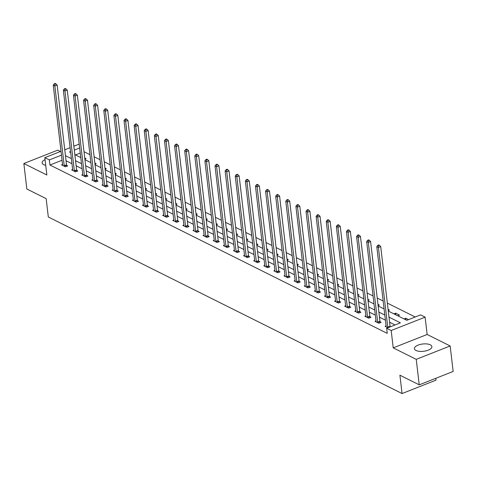 <?xml version="1.0" encoding="UTF-8"?>
<svg xmlns="http://www.w3.org/2000/svg" width="477" height="477" viewBox="0 0 477 477"><rect width="100%" height="100%" fill="white"/><g stroke="black" fill="none" stroke-linecap="round" stroke-linejoin="round"><path stroke-width="0.72" d="M430.296 344.817A8.807 3.667 -6.7 0 0 420.291 344.43A8.807 3.667 -6.7 0 0 414.4 348.669A8.807 3.667 -6.7 0 0 415.998 350.464A8.807 3.667 -6.7 0 0 426.003 350.851A8.807 3.667 -6.7 0 0 431.894 346.612A8.807 3.667 -6.7 0 0 430.296 344.817M45.053 159.634A8.807 3.667 -6.7 0 0 42.113 162.86A8.807 3.667 -6.7 0 0 43.705 164.654A8.807 3.667 -6.7 0 0 45.72 165.322M388.278 311.052L406.821 320.305L420.571 314.88L425.108 317.145L391.188 330.531L386.65 328.265L400.4 322.84L388.993 317.145M427.148 334.478L393.221 347.864L416.23 359.348L419.223 384.838L453.15 371.452L450.157 345.962L427.148 334.478L425.108 317.145M435.775 378.309L435.99 380.163L402.063 393.549L48.314 216.993L46.162 198.641L26.843 189.005L23.85 163.516L46.859 174.999L44.82 157.666L61.002 151.281M60.49 151.483L57.777 150.124L23.85 163.516M73.852 146.206L78.747 144.275L79.248 144.525M415.205 316.996L387.342 303.092M383.174 301.011L377.229 298.047M373.062 295.967L367.117 292.997M362.949 290.916L357.011 287.953M352.837 285.872L346.898 282.909M342.73 280.828L336.786 277.858M332.618 275.778L326.673 272.814M322.506 270.733L316.567 267.77M312.393 265.689L306.455 262.72M302.287 260.639L296.342 257.675M292.174 255.594L286.23 252.631M282.062 250.55L276.123 247.581M271.95 245.5L266.011 242.537M261.843 240.456L255.899 237.492M251.731 235.411L245.786 232.442M241.618 230.361L235.68 227.398M231.506 225.317L225.567 222.354M221.4 220.273L215.455 217.303M211.287 215.222L205.343 212.259M201.175 210.178L195.236 207.215M191.062 205.134L185.124 202.165M180.956 200.084L175.011 197.12M170.844 195.039L164.899 192.076M160.731 189.995L154.792 187.026M150.625 184.945L144.68 181.981M140.512 179.901L134.568 176.937M130.4 174.856L124.455 171.887M120.287 169.806L114.349 166.843M110.181 164.762L104.236 161.798M100.069 159.717L94.124 156.748M89.956 154.667L84.012 151.704M416.23 359.348L450.157 345.962M80.249 153.075L75.497 154.947M80.428 157.404L80.744 157.279M84.888 159.121L86.051 158.662L84.757 158.012M90.535 162.454L90.857 162.323M94.995 164.166L96.163 163.706L94.863 163.062M100.647 167.499L100.969 167.373M105.107 169.216L106.276 168.757L104.976 168.107M110.759 172.543L111.075 172.418M115.219 174.26L116.382 173.801L115.088 173.151M120.872 177.593L121.188 177.462M125.326 179.304L126.494 178.845L125.201 178.201M130.978 182.637L131.3 182.512M135.438 184.355L136.607 183.895L135.307 183.246M141.091 187.682L141.413 187.556M145.551 189.399L146.713 188.94L145.419 188.29M151.203 192.732L151.519 192.601M155.663 194.443L156.826 193.984L155.532 193.34M161.315 197.776L161.631 197.651M165.769 199.493L166.938 199.034L165.644 198.384M171.422 202.82L171.744 202.695M175.882 204.538L177.05 204.078L175.751 203.429M181.534 207.871L181.856 207.739M185.994 209.582L187.157 209.123L185.863 208.479M191.647 212.915L191.963 212.79M196.107 214.632L197.269 214.167L195.975 213.523M201.759 217.959L202.075 217.834M206.213 219.676L207.382 219.217L206.088 218.567M211.866 223.009L212.187 222.878M216.325 224.721L217.494 224.262L216.194 223.618M221.978 228.054L222.3 227.928M226.438 229.771L227.601 229.306L226.307 228.662M232.09 233.098L232.406 232.973M236.55 234.815L237.713 234.356L236.419 233.706M242.203 238.148L242.519 238.017M246.657 239.859L247.825 239.4L246.531 238.756M252.309 243.192L252.631 243.067M256.769 244.91L257.938 244.445L256.638 243.801M262.422 248.237L262.744 248.112M266.882 249.954L268.044 249.495L266.75 248.845M272.534 253.287L272.85 253.156M276.994 254.998L278.157 254.539L276.863 253.895M282.646 258.331L282.962 258.206M287.1 260.048L288.269 259.583L286.975 258.939M292.753 263.376L293.075 263.25M297.213 265.093L298.381 264.634L297.082 263.984M302.865 268.426L303.187 268.295M307.325 270.137L308.488 269.678L307.194 269.034M312.978 273.47L313.294 273.345M317.438 275.187L318.6 274.722L317.306 274.078M323.09 278.514L323.406 278.389M327.544 280.232L328.713 279.772L327.419 279.123M333.196 283.565L333.518 283.433M337.656 285.276L338.825 284.817L337.525 284.173M343.309 288.609L343.631 288.484M347.769 290.326L348.931 289.861L347.638 289.217M353.421 293.653L353.737 293.528M357.881 295.37L359.044 294.911L357.75 294.261M363.528 298.703L363.85 298.572M367.988 300.415L369.156 299.955L367.862 299.312M373.64 303.748L373.962 303.622M378.1 305.465L379.269 305L377.969 304.356M383.752 308.792L384.074 308.667M388.212 310.509L389.375 310.05L388.081 309.4M393.865 313.842L395.6 313.156L399.487 315.094L397.752 315.78M403.971 318.886L405.712 318.201L408.556 319.62M62.058 160.254L49.96 165.024L387.246 333.363L386.65 328.265M395.034 324.956L389.59 322.243M385.422 320.162L379.477 317.193M375.31 315.118L369.371 312.149M365.197 310.068L359.259 307.105M355.091 305.024L349.146 302.054M344.978 299.979L339.034 297.01M334.866 294.929L328.927 291.966M324.759 289.885L318.815 286.915M314.647 284.841L308.702 281.871M304.535 279.79L298.59 276.827M294.422 274.746L288.484 271.777M284.316 269.702L278.371 266.732M274.203 264.652L268.259 261.688M264.091 259.607L258.146 256.638M253.979 254.563L248.04 251.594M243.872 249.513L237.928 246.549M233.76 244.468L227.815 241.499M223.647 239.424L217.703 236.455M213.535 234.374L207.596 231.411M203.429 229.33L197.484 226.36M193.316 224.285L187.372 221.316M183.204 219.235L177.259 216.272M173.091 214.191L167.153 211.222M162.985 209.147L157.04 206.177M152.873 204.096L146.928 201.133M142.76 199.052L136.816 196.083M132.648 194.008L126.709 191.038M122.541 188.958L116.597 185.994M112.429 183.913L106.484 180.944M102.316 178.869L96.372 175.9M92.204 173.819L86.265 170.855M82.098 168.775L76.153 165.811M71.985 163.73L66.041 160.761M62.553 164.458L61.533 164.863L65.421 166.801L67.71 165.901L66.661 165.376M72.665 169.508L71.645 169.907L75.533 171.851L77.823 170.945L76.773 170.42M82.771 174.552L81.752 174.952L85.639 176.895L87.935 175.989L86.886 175.464M92.884 179.596L91.864 180.002L95.752 181.94L98.047 181.039L96.998 180.515M102.996 184.647L101.977 185.046L105.864 186.99L108.154 186.084L107.104 185.559M113.109 189.691L112.089 190.09L115.977 192.034L118.266 191.128L117.217 190.603M123.215 194.735L122.195 195.141L126.083 197.079L128.379 196.178L127.329 195.653M133.327 199.785L132.308 200.185L136.195 202.129L138.491 201.222L137.442 200.698M143.44 204.83L142.42 205.229L146.308 207.173L148.597 206.267L147.548 205.742M153.552 209.874L152.533 210.279L156.42 212.217L158.71 211.317L157.66 210.792M163.659 214.924L162.639 215.324L166.527 217.268L168.822 216.361L167.773 215.837M173.771 219.969L172.752 220.368L176.639 222.312L178.935 221.406L177.885 220.881M183.883 225.013L182.864 225.418L186.751 227.356L189.041 226.456L187.992 225.931M193.996 230.063L192.97 230.463L196.864 232.406L199.153 231.5L198.104 230.975M204.102 235.107L203.083 235.507L206.97 237.451L209.266 236.544L208.216 236.02M214.215 240.152L213.195 240.557L217.083 242.495L219.378 241.595L218.329 241.07M224.327 245.202L223.308 245.601L227.195 247.545L229.485 246.639L228.435 246.114M234.44 250.246L233.414 250.646L237.307 252.589L239.597 251.683L238.548 251.158M244.546 255.29L243.526 255.696L247.414 257.634L249.709 256.733L248.66 256.209M254.658 260.341L253.639 260.74L257.526 262.684L259.822 261.778L258.772 261.253M264.771 265.385L263.751 265.784L267.639 267.728L269.928 266.822L268.879 266.297M274.883 270.429L273.858 270.835L277.751 272.772L280.041 271.872L278.991 271.347M284.99 275.479L283.97 275.879L287.858 277.823L290.153 276.916L289.104 276.392M295.102 280.524L294.082 280.923L297.97 282.867L300.266 281.961L299.216 281.436M305.214 285.568L304.195 285.973L308.082 287.911L310.372 287.011L309.323 286.486M315.327 290.618L314.301 291.018L318.195 292.961L320.484 292.055L319.435 291.53M325.433 295.662L324.414 296.062L328.301 298.006L330.597 297.099L329.547 296.575M335.546 300.707L334.526 301.112L338.414 303.05L340.709 302.15L339.66 301.625M345.658 305.757L344.638 306.156L348.526 308.1L350.816 307.194L349.766 306.669M355.77 310.801L354.745 311.201L358.638 313.145L360.928 312.238L359.879 311.714M365.877 315.846L364.857 316.251L368.745 318.189L371.04 317.288L369.991 316.764M375.989 320.896L374.97 321.295L378.857 323.239L381.153 322.333L380.103 321.808M386.102 325.94L385.082 326.34L387.926 327.765L390.21 326.852M393.221 347.864L391.188 330.531M49.96 165.024L49.358 159.926L44.82 157.666M419.223 384.838L399.911 375.196L402.063 393.549M70.554 151.567L69.529 151.966L70.668 152.539M74.835 154.62L80.78 157.583M84.948 159.664L90.892 162.627M95.06 164.708L101.005 167.677M105.173 169.758L111.111 172.722M115.279 174.803L121.224 177.766M125.391 179.847L131.336 182.816M135.504 184.897L141.448 187.86M145.616 189.941L151.555 192.905M155.723 194.986L161.667 197.955M165.835 200.036L171.78 202.999M175.947 205.08L181.892 208.044M186.06 210.124L191.998 213.094M196.166 215.175L202.111 218.138M206.279 220.219L212.223 223.182M216.391 225.263L222.336 228.233M226.503 230.308L232.442 233.277M236.61 235.358L242.554 238.321M246.722 240.402L252.667 243.371M256.835 245.446L262.779 248.416M266.947 250.497L272.886 253.46M277.054 255.541L282.998 258.51M287.166 260.585L293.111 263.554M297.278 265.635L303.223 268.599M307.391 270.68L313.329 273.649M317.497 275.724L323.442 278.693M327.61 280.774L333.554 283.737M337.722 285.818L343.667 288.788M347.834 290.863L353.773 293.832M357.941 295.913L363.885 298.876M368.053 300.957L373.998 303.927M378.166 306.001L384.104 308.971M79.653 147.977L74.305 150.082M64.753 149.802L70.101 147.691M61.461 155.156L49.358 159.926M384.826 315.064L378.881 312.095M374.713 310.02L368.769 307.051M364.601 304.97L358.656 302.007M354.489 299.926L348.55 296.956M344.382 294.881L338.437 291.912M334.27 289.831L328.325 286.868M324.157 284.787L318.213 281.818M314.045 279.743L308.106 276.773M303.938 274.692L297.994 271.729M293.826 269.648L287.881 266.679M283.714 264.604L277.769 261.635M273.601 259.554L267.663 256.59M263.495 254.509L257.55 251.54M253.382 249.465L247.438 246.496M243.27 244.415L237.325 241.451M233.158 239.371L227.219 236.401M223.051 234.326L217.107 231.357M212.939 229.276L206.994 226.313M202.826 224.232L196.882 221.262M192.714 219.187L186.775 216.218M182.608 214.137L176.663 211.174M172.495 209.093L166.551 206.124M162.383 204.049L156.438 201.079M152.27 198.998L146.332 196.035M142.164 193.954L136.219 190.985M132.051 188.91L126.107 185.941M121.939 183.86L115.994 180.896M111.827 178.815L105.888 175.846M101.72 173.771L95.776 170.802M91.608 168.721L85.663 165.757M81.495 163.677L75.551 160.713M71.383 158.632L65.444 155.663M395.791 314.802L395.6 313.156M405.903 319.846L405.712 318.201M64.222 165.704L66.518 164.803L57.151 85.067L54.855 85.973L64.222 165.704A1.127 0.549 -111.5 0 0 64.317 166.109L64.371 166.276M54.903 84.137L55.821 83.773L55.171 83.451L54.253 83.809L54.903 84.137L54.855 85.973L53.239 85.168L62.606 164.899A1.127 0.549 -111.5 0 1 62.6 165.257L62.582 165.388M66.518 164.803A1.127 0.549 -111.5 0 0 66.607 165.203L66.941 166.205M57.151 85.067L55.821 83.773M54.253 83.809L53.239 85.168M74.334 170.754L76.63 169.848L67.263 90.117L64.967 91.024L74.334 170.754A1.127 0.549 -111.5 0 0 74.424 171.16L74.484 171.326M65.015 89.181L65.933 88.817L65.283 88.495L64.365 88.859L65.015 89.181L64.967 91.024L63.346 90.213L72.713 169.943A1.127 0.549 -111.5 0 1 72.713 170.301L72.689 170.432M76.63 169.848A1.127 0.549 -111.5 0 0 76.719 170.253L77.047 171.249M67.263 90.117L65.933 88.817M64.365 88.859L63.346 90.213M84.447 175.798L86.736 174.892L77.369 95.161L75.08 96.068L84.447 175.798A1.127 0.549 -111.5 0 0 84.536 176.204L84.596 176.371M75.127 94.225L76.04 93.868L75.396 93.54L74.478 93.903L75.127 94.225L75.08 96.068L73.458 95.257L82.825 174.987A1.127 0.549 -111.5 0 1 82.825 175.345L82.801 175.476M86.736 174.892A1.127 0.549 -111.5 0 0 86.832 175.297L87.16 176.299M77.369 95.161L76.04 93.868M74.478 93.903L73.458 95.257M94.559 180.843L96.849 179.942L87.482 100.206L85.192 101.112L94.559 180.843A1.127 0.549 -111.5 0 0 94.649 181.248L94.702 181.415M85.234 99.276L86.152 98.912L85.502 98.59L84.59 98.948L85.234 99.276L85.192 101.112L83.57 100.307L92.937 180.038A1.127 0.549 -111.5 0 1 92.932 180.395L92.914 180.527M96.849 179.942A1.127 0.549 -111.5 0 0 96.938 180.342L97.272 181.343M87.482 100.206L86.152 98.912M84.59 98.948L83.57 100.307M104.666 185.893L106.961 184.987L97.594 105.256L95.299 106.162L104.666 185.893A1.127 0.549 -111.5 0 0 104.761 186.298L104.815 186.465M95.346 104.32L96.265 103.956L95.615 103.634L94.696 103.998L95.346 104.32L95.299 106.162L93.683 105.351L103.05 185.082A1.127 0.549 -111.5 0 1 103.044 185.44L103.026 185.571M106.961 184.987A1.127 0.549 -111.5 0 0 107.051 185.392L107.385 186.388M97.594 105.256L96.265 103.956M94.696 103.998L93.683 105.351M114.778 190.937L117.074 190.031L107.707 110.3L105.411 111.207L114.778 190.937A1.127 0.549 -111.5 0 0 114.868 191.343L114.927 191.51M105.459 109.364L106.377 109.006L105.727 108.678L104.809 109.042L105.459 109.364L105.411 111.207L103.789 110.396L113.156 190.126A1.127 0.549 -111.5 0 1 113.156 190.484L113.132 190.615M117.074 190.031A1.127 0.549 -111.5 0 0 117.163 190.436L117.491 191.438M107.707 110.3L106.377 109.006M104.809 109.042L103.789 110.396M124.891 195.981L127.18 195.081L117.813 115.345L115.523 116.251L124.891 195.981A1.127 0.549 -111.5 0 0 124.98 196.387L125.04 196.554M115.571 114.414L116.483 114.051L115.839 113.729L114.921 114.086L115.571 114.414L115.523 116.251L113.902 115.446L123.269 195.176A1.127 0.549 -111.5 0 1 123.269 195.534L123.245 195.665M127.18 195.081A1.127 0.549 -111.5 0 0 127.276 195.481L127.603 196.482M117.813 115.345L116.483 114.051M114.921 114.086L113.902 115.446M135.003 201.032L137.293 200.125L127.925 120.395L125.636 121.301L135.003 201.032A1.127 0.549 -111.5 0 0 135.092 201.437L135.146 201.604M125.678 119.459L126.596 119.095L125.946 118.773L125.034 119.137L125.678 119.459L125.636 121.301L124.014 120.49L133.381 200.221A1.127 0.549 -111.5 0 1 133.375 200.578L133.357 200.71M137.293 200.125A1.127 0.549 -111.5 0 0 137.382 200.531L137.716 201.527M127.925 120.395L126.596 119.095M125.034 119.137L124.014 120.49M145.109 206.076L147.405 205.17L138.038 125.439L135.742 126.345L145.109 206.076A1.127 0.549 -111.5 0 0 145.205 206.481L145.258 206.648M135.79 124.503L136.708 124.145L136.058 123.817L135.14 124.181L135.79 124.503L135.742 126.345L134.126 125.534L143.494 205.265A1.127 0.549 -111.5 0 1 143.488 205.623L143.47 205.754M147.405 205.17A1.127 0.549 -111.5 0 0 147.494 205.575L147.828 206.577M138.038 125.439L136.708 124.145M135.14 124.181L134.126 125.534M155.222 211.12L157.511 210.22L148.15 130.483L145.855 131.39L155.222 211.12A1.127 0.549 -111.5 0 0 155.311 211.526L155.371 211.693M145.902 129.553L146.821 129.189L146.171 128.868L145.252 129.225L145.902 129.553L145.855 131.39L144.233 130.585L153.6 210.315A1.127 0.549 -111.5 0 1 153.6 210.673L153.576 210.804M157.511 210.22A1.127 0.549 -111.5 0 0 157.607 210.619L157.935 211.621M148.15 130.483L146.821 129.189M145.252 129.225L144.233 130.585M165.334 216.17L167.624 215.264L158.257 135.534L155.967 136.44L165.334 216.17A1.127 0.549 -111.5 0 0 165.424 216.576L165.483 216.743M156.015 134.597L156.927 134.234L156.283 133.912L155.365 134.275L156.015 134.597L155.967 136.44L154.345 135.629L163.712 215.36A1.127 0.549 -111.5 0 1 163.712 215.717L163.689 215.848M167.624 215.264A1.127 0.549 -111.5 0 0 167.719 215.67L168.047 216.665M158.257 135.534L156.927 134.234M155.365 134.275L154.345 135.629M175.447 221.215L177.736 220.308L168.369 140.578L166.079 141.484L175.447 221.215A1.127 0.549 -111.5 0 0 175.536 221.62L175.59 221.787M166.121 139.642L167.039 139.284L166.39 138.956L165.477 139.32L166.121 139.642L166.079 141.484L164.458 140.673L173.825 220.404A1.127 0.549 -111.5 0 1 173.819 220.762L173.801 220.893M177.736 220.308A1.127 0.549 -111.5 0 0 177.826 220.714L178.159 221.716M168.369 140.578L167.039 139.284M165.477 139.32L164.458 140.673M185.553 226.259L187.849 225.359L178.481 145.622L176.186 146.528L185.553 226.259A1.127 0.549 -111.5 0 0 185.648 226.664L185.702 226.831M176.234 144.692L177.152 144.328L176.502 144.006L175.584 144.364L176.234 144.692L176.186 146.528L174.57 145.724L183.937 225.454A1.127 0.549 -111.5 0 1 183.931 225.812L183.913 225.943M187.849 225.359A1.127 0.549 -111.5 0 0 187.938 225.758L188.266 226.76M178.481 145.622L177.152 144.328M175.584 144.364L174.57 145.724M195.665 231.309L197.955 230.403L188.594 150.672L186.298 151.579L195.665 231.309A1.127 0.549 -111.5 0 0 195.755 231.715L195.814 231.882M186.346 149.736L187.264 149.373L186.614 149.051L185.696 149.414L186.346 149.736L186.298 151.579L184.677 150.768L194.044 230.498A1.127 0.549 -111.5 0 1 194.044 230.856L194.02 230.987M197.955 230.403A1.127 0.549 -111.5 0 0 198.05 230.808L198.378 231.804M188.594 150.672L187.264 149.373M185.696 149.414L184.677 150.768M205.778 236.353L208.067 235.447L198.7 155.717L196.411 156.623L205.778 236.353A1.127 0.549 -111.5 0 0 205.867 236.759L205.921 236.926M196.458 154.781L197.371 154.423L196.727 154.095L195.808 154.459L196.458 154.781L196.411 156.623L194.789 155.812L204.156 235.543A1.127 0.549 -111.5 0 1 204.156 235.9L204.132 236.032M208.067 235.447A1.127 0.549 -111.5 0 0 208.163 235.853L208.491 236.848M198.7 155.717L197.371 154.423M195.808 154.459L194.789 155.812M215.89 241.398L218.18 240.497L208.813 160.761L206.523 161.667L215.89 241.398A1.127 0.549 -111.5 0 0 215.98 241.803L216.033 241.97M206.565 159.831L207.483 159.467L206.833 159.145L205.921 159.503L206.565 159.831L206.523 161.667L204.901 160.862L214.268 240.593A1.127 0.549 -111.5 0 1 214.262 240.951L214.245 241.082M218.18 240.497A1.127 0.549 -111.5 0 0 218.269 240.897L218.603 241.899M208.813 160.761L207.483 159.467M205.921 159.503L204.901 160.862M225.997 246.448L228.292 245.542L218.925 165.811L216.63 166.717L225.997 246.448A1.127 0.549 -111.5 0 0 226.092 246.853L226.146 247.02M216.677 164.875L217.595 164.511L216.946 164.189L216.027 164.553L216.677 164.875L216.63 166.717L215.014 165.907L224.381 245.637A1.127 0.549 -111.5 0 1 224.375 245.995L224.357 246.126M228.292 245.542A1.127 0.549 -111.5 0 0 228.382 245.947L228.71 246.943M218.925 165.811L217.595 164.511M216.027 164.553L215.014 165.907M236.109 251.492L238.399 250.586L229.038 170.855L226.742 171.762L236.109 251.492A1.127 0.549 -111.5 0 0 236.198 251.898L236.258 252.065M226.79 169.919L227.708 169.562L227.058 169.234L226.14 169.597L226.79 169.919L226.742 171.762L225.12 170.951L234.487 250.681A1.127 0.549 -111.5 0 1 234.487 251.039L234.463 251.17M238.399 250.586A1.127 0.549 -111.5 0 0 238.494 250.991L238.822 251.987M229.038 170.855L227.708 169.562M226.14 169.597L225.12 170.951M246.221 256.537L248.511 255.636L239.144 175.9L236.854 176.806L246.221 256.537A1.127 0.549 -111.5 0 0 246.311 256.942L246.365 257.109M236.902 174.97L237.814 174.606L237.17 174.284L236.252 174.642L236.902 174.97L236.854 176.806L235.233 176.001L244.6 255.732A1.127 0.549 -111.5 0 1 244.6 256.089L244.576 256.221M248.511 255.636A1.127 0.549 -111.5 0 0 248.606 256.036L248.934 257.037M239.144 175.9L237.814 174.606M236.252 174.642L235.233 176.001M256.334 261.587L258.623 260.68L249.256 180.95L246.967 181.856L256.334 261.587A1.127 0.549 -111.5 0 0 256.423 261.992L256.477 262.159M247.008 180.014L247.927 179.65L247.277 179.328L246.365 179.692L247.008 180.014L246.967 181.856L245.345 181.045L254.712 260.776A1.127 0.549 -111.5 0 1 254.706 261.134L254.688 261.265M258.623 260.68A1.127 0.549 -111.5 0 0 258.713 261.086L259.047 262.082M249.256 180.95L247.927 179.65M246.365 179.692L245.345 181.045M266.44 266.631L268.736 265.725L259.369 185.994L257.073 186.901L266.44 266.631A1.127 0.549 -111.5 0 0 266.536 267.037L266.589 267.203M257.121 185.058L258.039 184.7L257.389 184.372L256.471 184.736L257.121 185.058L257.073 186.901L255.457 186.09L264.824 265.82A1.127 0.549 -111.5 0 1 264.818 266.178L264.801 266.309M268.736 265.725A1.127 0.549 -111.5 0 0 268.825 266.13L269.153 267.126M259.369 185.994L258.039 184.7M256.471 184.736L255.457 186.09M276.553 271.675L278.842 270.775L269.481 191.038L267.186 191.945L276.553 271.675A1.127 0.549 -111.5 0 0 276.642 272.081L276.702 272.248M267.233 190.108L268.152 189.745L267.502 189.423L266.583 189.78L267.233 190.108L267.186 191.945L265.564 191.14L274.931 270.87A1.127 0.549 -111.5 0 1 274.931 271.228L274.907 271.359M278.842 270.775A1.127 0.549 -111.5 0 0 278.938 271.174L279.266 272.176M269.481 191.038L268.152 189.745M266.583 189.78L265.564 191.14M286.665 276.726L288.955 275.819L279.588 196.089L277.298 196.995L286.665 276.726A1.127 0.549 -111.5 0 0 286.755 277.125L286.808 277.298M277.346 195.153L278.258 194.789L277.614 194.467L276.696 194.831L277.346 195.153L277.298 196.995L275.676 196.184L285.043 275.915A1.127 0.549 -111.5 0 1 285.043 276.272L285.019 276.404M288.955 275.819A1.127 0.549 -111.5 0 0 289.05 276.225L289.378 277.22M279.588 196.089L278.258 194.789M276.696 194.831L275.676 196.184M296.772 281.77L299.067 280.864L289.7 201.133L287.41 202.039L296.772 281.77A1.127 0.549 -111.5 0 0 296.867 282.175L296.921 282.342M287.452 200.197L288.37 199.839L287.72 199.511L286.808 199.875L287.452 200.197L287.41 202.039L285.789 201.228L295.156 280.959A1.127 0.549 -111.5 0 1 295.15 281.317L295.132 281.448M299.067 280.864A1.127 0.549 -111.5 0 0 299.157 281.269L299.49 282.265M289.7 201.133L288.37 199.839M286.808 199.875L285.789 201.228M306.884 286.814L309.179 285.914L299.812 206.177L297.517 207.084L306.884 286.814A1.127 0.549 -111.5 0 0 306.979 287.22L307.033 287.387M297.565 205.247L298.483 204.883L297.833 204.561L296.915 204.919L297.565 205.247L297.517 207.084L295.901 206.279L305.262 286.009A1.127 0.549 -111.5 0 1 305.262 286.367L305.244 286.498M309.179 285.914A1.127 0.549 -111.5 0 0 309.269 286.313L309.597 287.315M299.812 206.177L298.483 204.883M296.915 204.919L295.901 206.279M316.996 291.864L319.286 290.958L309.925 211.228L307.629 212.128L316.996 291.864A1.127 0.549 -111.5 0 0 317.086 292.264L317.145 292.437M307.677 210.291L308.595 209.928L307.945 209.606L307.027 209.969L307.677 210.291L307.629 212.128L306.007 211.323L315.375 291.053A1.127 0.549 -111.5 0 1 315.375 291.411L315.351 291.542M319.286 290.958A1.127 0.549 -111.5 0 0 319.381 291.364L319.709 292.359M309.925 211.228L308.595 209.928M307.027 209.969L306.007 211.323M327.109 296.909L329.398 296.002L320.031 216.272L317.742 217.178L327.109 296.909A1.127 0.549 -111.5 0 0 327.198 297.314L327.252 297.481M317.789 215.336L318.702 214.978L318.058 214.65L317.139 215.014L317.789 215.336L317.742 217.178L316.12 216.367L325.487 296.098A1.127 0.549 -111.5 0 1 325.487 296.455L325.463 296.587M329.398 296.002A1.127 0.549 -111.5 0 0 329.494 296.408L329.822 297.404M320.031 216.272L318.702 214.978M317.139 215.014L316.12 216.367M337.215 301.953L339.511 301.053L330.144 221.316L327.854 222.222L337.215 301.953A1.127 0.549 -111.5 0 0 337.311 302.358L337.364 302.525M327.896 220.386L328.814 220.022L328.164 219.7L327.252 220.058L327.896 220.386L327.854 222.222L326.232 221.417L335.599 301.148A1.127 0.549 -111.5 0 1 335.593 301.506L335.575 301.637M339.511 301.053A1.127 0.549 -111.5 0 0 339.6 301.452L339.934 302.454M330.144 221.316L328.814 220.022M327.252 220.058L326.232 221.417M347.328 307.003L349.623 306.097L340.256 226.366L337.96 227.267L347.328 307.003A1.127 0.549 -111.5 0 0 347.423 307.403L347.477 307.576M338.008 225.43L338.926 225.066L338.276 224.745L337.358 225.108L338.008 225.43L337.96 227.267L336.345 226.462L345.706 306.192A1.127 0.549 -111.5 0 1 345.706 306.55L345.688 306.681M349.623 306.097A1.127 0.549 -111.5 0 0 349.713 306.502L350.04 307.498M340.256 226.366L338.926 225.066M337.358 225.108L336.345 226.462M357.44 312.047L359.73 311.141L350.368 231.411L348.073 232.317L357.44 312.047A1.127 0.549 -111.5 0 0 357.529 312.453L357.589 312.62M348.121 230.474L349.039 230.117L348.389 229.789L347.471 230.152L348.121 230.474L348.073 232.317L346.451 231.506L355.818 311.237A1.127 0.549 -111.5 0 1 355.818 311.594L355.794 311.725M359.73 311.141A1.127 0.549 -111.5 0 0 359.825 311.547L360.153 312.542M350.368 231.411L349.039 230.117M347.471 230.152L346.451 231.506M367.552 317.092L369.842 316.191L360.475 236.455L358.185 237.361L367.552 317.092A1.127 0.549 -111.5 0 0 367.642 317.497L367.695 317.664M358.233 235.525L359.145 235.161L358.501 234.839L357.583 235.197L358.233 235.525L358.185 237.361L356.563 236.556L365.931 316.287A1.127 0.549 -111.5 0 1 365.931 316.645L365.907 316.776M369.842 316.191A1.127 0.549 -111.5 0 0 369.937 316.591L370.265 317.593M360.475 236.455L359.145 235.161M357.583 235.197L356.563 236.556M377.659 322.142L379.954 321.236L370.587 241.505L368.298 242.405L377.659 322.142A1.127 0.549 -111.5 0 0 377.754 322.541L377.808 322.714M368.339 240.569L369.258 240.205L368.608 239.883L367.695 240.247L368.339 240.569L368.298 242.405L366.676 241.6L376.043 321.331A1.127 0.549 -111.5 0 1 376.037 321.689L376.019 321.82M379.954 321.236A1.127 0.549 -111.5 0 0 380.044 321.641L380.378 322.637M370.587 241.505L369.258 240.205M367.695 240.247L366.676 241.6M387.771 327.186L390.067 326.28L380.7 246.549L378.404 247.456L387.771 327.186A1.127 0.549 -111.5 0 0 387.867 327.592M378.452 245.613L379.37 245.256L378.72 244.928L377.802 245.291L378.452 245.613L378.404 247.456L376.788 246.645L386.149 326.375A1.127 0.549 -111.5 0 1 386.149 326.733L386.131 326.864M390.067 326.28A1.127 0.549 -111.5 0 0 390.156 326.685M380.7 246.549L379.37 245.256M377.802 245.291L376.788 246.645M64.317 166.109L66.607 165.203M74.424 171.16L76.719 170.253M84.536 176.204L86.832 175.297M94.649 181.248L96.938 180.342M104.761 186.298L107.051 185.392M114.868 191.343L117.163 190.436M124.98 196.387L127.276 195.481M135.092 201.437L137.382 200.531M145.205 206.481L147.494 205.575M155.311 211.526L157.607 210.619M165.424 216.576L167.719 215.67M175.536 221.62L177.826 220.714M185.648 226.664L187.938 225.758M195.755 231.715L198.05 230.808M205.867 236.759L208.163 235.853M215.98 241.803L218.269 240.897M226.092 246.853L228.382 245.947M236.198 251.898L238.494 250.991M246.311 256.942L248.606 256.036M256.423 261.992L258.713 261.086M266.536 267.037L268.825 266.13M276.642 272.081L278.938 271.174M286.755 277.125L289.05 276.225M296.867 282.175L299.157 281.269M306.979 287.22L309.269 286.313M317.086 292.264L319.381 291.364M327.198 297.314L329.494 296.408M337.311 302.358L339.6 301.452M347.423 307.403L349.713 306.502M357.529 312.453L359.825 311.547M367.642 317.497L369.937 316.591M377.754 322.541L380.044 321.641"/></g></svg>
